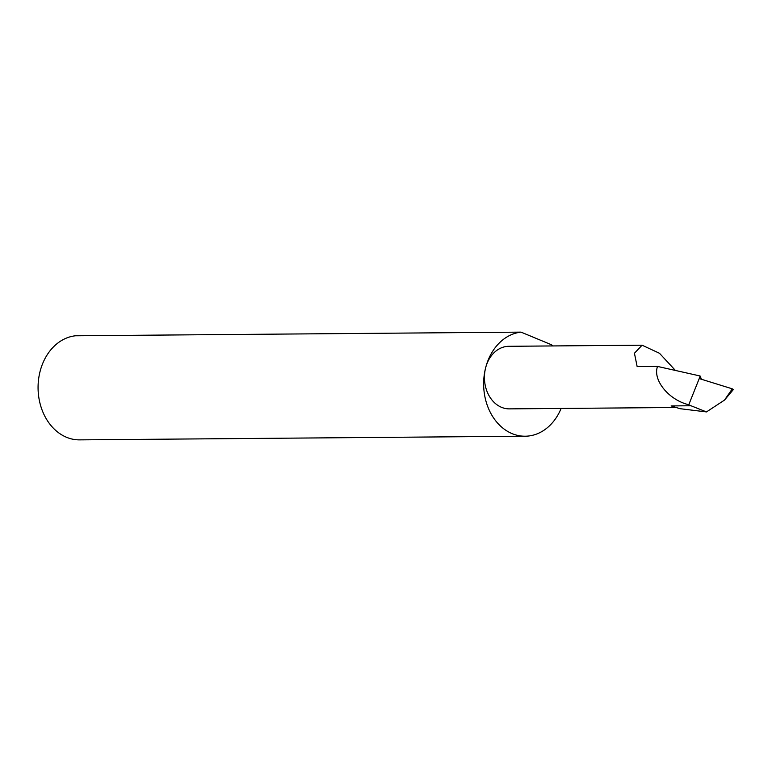 <?xml version="1.0" encoding="UTF-8"?>
<svg xmlns="http://www.w3.org/2000/svg" width="772" height="772" viewBox="0 0 772 772"><rect width="100%" height="100%" fill="white"/><g stroke="black" fill="none" stroke-linecap="round" stroke-linejoin="round"><path stroke-width="1.16" d="M701.468 379.274L700.069 375.974L657.532 366.439L637.151 366.603L634.439 353.248L642.092 345.2L659.471 353.267L675.413 370.444M675.654 407.5L509.346 408.87A31.285 24.656 -90.5 0 1 485.627 367.848A52.139 41.09 89.5 0 0 525.163 436.219L79.584 439.876A52.139 41.09 89.5 0 1 40.057 371.506A52.139 41.09 89.5 0 1 75.453 335.781L521.023 332.124A52.139 41.09 89.5 0 0 485.627 367.848A31.285 24.656 -90.5 0 1 508.835 346.3L642.092 345.2M525.163 436.219A52.139 41.09 89.5 0 0 561.128 408.446M690.988 405.763L706.476 411.92L724.503 400.089L732.31 388.837L699.413 378.637L699.702 377.383L688.769 404.74L690.988 405.763L671.138 405.918L679.987 408.687L706.476 411.92M700.069 375.974L699.702 377.383M732.454 389.696L732.31 388.837M733.4 389.513L724.503 400.089M657.532 366.439C652.456 379.969 668.832 400.041 688.769 404.74M552.636 345.943A52.139 41.09 89.5 0 0 551.671 344.843L521.023 332.124"/></g></svg>
